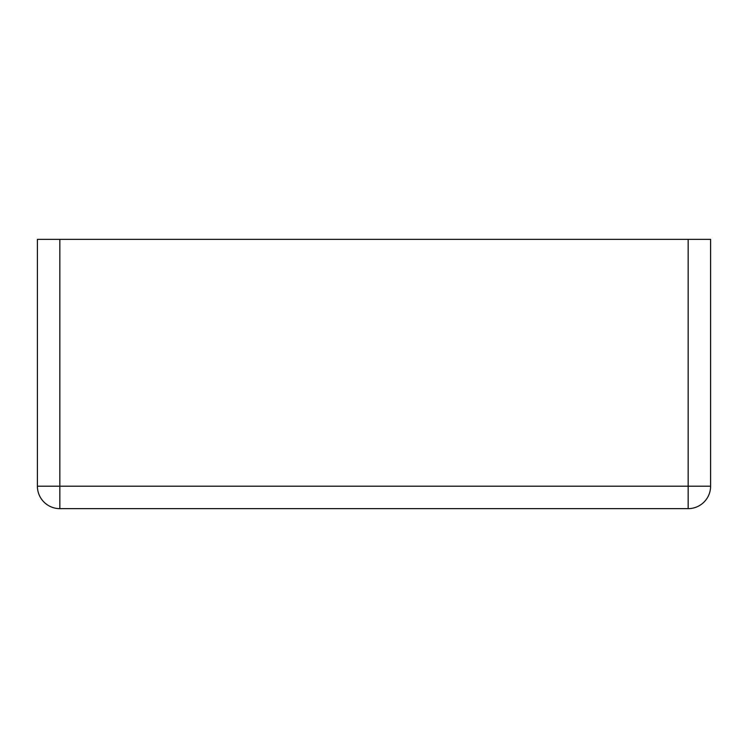 <?xml version="1.0" encoding="UTF-8"?>
<svg xmlns="http://www.w3.org/2000/svg" width="748" height="748" viewBox="0 0 748 748"><rect width="100%" height="100%" fill="white"/><g stroke="black" fill="none" stroke-linecap="round" stroke-linejoin="round"><path stroke-width="1.12" d="M688.16 239.36L710.6 239.36L710.6 486.2A22.44 22.44 0 0 1 688.16 508.64L59.84 508.64A22.44 22.44 0 0 1 37.4 486.2L37.4 239.36L59.84 239.36L59.84 486.2L688.16 486.2L688.16 239.36L59.84 239.36M710.6 486.2L688.16 486.2L688.16 508.64A22.44 22.44 0 0 0 710.6 486.2M59.84 508.64L59.84 486.2L37.4 486.2"/></g></svg>
